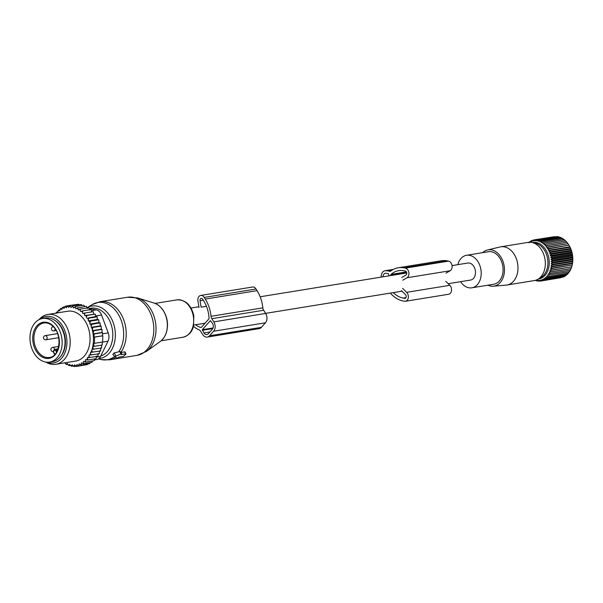 <?xml version="1.0" encoding="UTF-8"?>
<svg xmlns="http://www.w3.org/2000/svg" width="603" height="603" viewBox="0 0 603 603"><rect width="100%" height="100%" fill="white"/><g stroke="black" fill="none" stroke-linecap="round" stroke-linejoin="round"><path stroke-width="0.9" d="M448.18 283.696L470.581 280.056A8.623 6.211 -99.2 0 0 475.488 272.729A8.623 6.211 -99.2 0 0 467.822 263.036L452.046 265.599M493.307 286.206L506.234 285.098A19.349 13.937 -99.2 0 0 506.987 285.008A19.349 13.937 -99.2 0 0 516.477 259.102A19.349 13.937 -99.2 0 0 500.784 246.815A19.349 13.937 -99.2 0 0 500.038 246.966L487.428 250.004A18.369 13.236 80.8 0 1 503.038 261.529A18.369 13.236 80.8 0 1 493.307 286.206A18.369 13.236 80.8 0 1 487.94 285.189M506.987 285.008L534.341 280.561A19.349 13.937 -99.2 0 0 538.049 279.181A19.349 13.937 -99.2 0 0 543.831 254.662A19.349 13.937 -99.2 0 0 532.087 242.504A19.349 13.937 -99.2 0 0 528.13 242.368L500.784 246.815M538.049 279.181L541.147 277.305A17.939 12.927 -99.2 0 0 546.514 254.572A17.939 12.927 -99.2 0 0 535.622 243.295L532.087 242.504M482.656 252.672A18.369 13.236 80.8 0 1 487.428 250.004M460.602 281.676A16.469 11.872 -99.2 0 0 471.848 287.804A16.469 11.872 -99.2 0 0 479.928 265.75A16.469 11.872 -99.2 0 0 466.556 255.288A16.469 11.872 -99.2 0 0 457.835 264.657M471.848 287.804L493.721 284.247A16.469 11.872 -99.2 0 0 501.802 262.199A16.469 11.872 -99.2 0 0 488.438 251.73L466.556 255.288M570.099 270.144L569.556 271.697L547.577 275.036L548.368 276.362L568.569 273.076L569.217 271.523M550.222 273.461L549.227 272.157L570.868 268.637L570.423 270.174L548.459 273.664L549.348 274.983M568.23 272.76L567.483 274.305L547.275 277.584L545.511 277.365L546.092 278.646L544.351 278.292L544.826 279.536L543.107 279.046L543.484 280.237L541.811 279.626L542.089 280.749L540.461 280.018L540.65 281.066L539.074 280.229L539.172 281.186L537.665 280.244L537.688 281.104L536.248 280.071L536.195 280.825L535.539 280.289M567.152 273.852L566.292 275.367L546.092 278.646M565.524 275.488L565.026 276.249L544.826 279.536M564.106 276.4L563.692 276.95L543.484 280.237M562.576 277.131L542.089 280.749M560.948 277.681L540.65 281.066M552.31 258.235L550.675 257.511L572.315 253.991L572.511 254.956L552.31 258.235L550.976 259.426L552.552 260.27L551.134 261.363L552.65 262.305L551.157 263.285L552.597 264.318L551.044 265.184L552.401 266.292L550.788 267.039L552.062 268.214L550.396 268.825L551.579 270.061L549.876 270.543L550.969 271.817L549.227 272.157M550.976 259.426L572.616 255.913L572.511 254.956M572.616 255.913L572.752 256.984L552.552 260.27M551.134 261.363L572.775 257.843L572.752 256.984M572.775 257.843L572.85 259.019L552.65 262.305M551.157 263.285L572.797 259.772L572.85 259.019M572.797 259.772L572.797 261.031L552.597 264.318M551.044 265.184L572.684 261.664L572.797 261.031M572.684 261.664L572.609 263.014L552.401 266.292M550.788 267.039L572.428 263.519L572.609 263.014M572.428 263.519L572.27 264.936L552.062 268.214M550.396 268.825L572.27 264.936M572.036 265.312L571.787 266.782L551.579 270.061M549.876 270.543L571.787 266.782M571.516 267.023L571.169 268.531L550.969 271.817M532.411 242.572A18.467 13.304 80.8 0 1 548.843 258.031A18.467 13.304 80.8 0 1 538.328 279.008M548.368 276.362L546.597 276.28L547.275 277.584M540.469 280.975L539.172 281.186M538.758 280.93L537.688 281.104M537.085 280.674L536.195 280.825M554.617 236.655L534.235 239.843L534.379 240.921L535.705 239.73L535.781 240.899L537.198 239.813L537.198 241.072L538.69 240.092L538.615 241.434L540.167 240.567L540.009 241.976L541.622 241.238L541.373 242.7L543.032 242.089L542.685 243.597L544.396 243.115L543.951 244.652L545.685 244.313L545.142 245.866L546.898 245.67L546.25 247.222L548.021 247.162L547.268 248.7L549.039 248.783L548.187 250.298L549.951 250.516L548.994 251.994L550.735 252.348L549.68 253.773L551.398 254.262L550.245 255.619L551.918 256.23L550.675 257.511M556.328 236.7L535.705 239.73M558.001 236.949L557.398 236.527L537.198 239.813M559.629 237.401L558.891 236.806L538.69 240.092M561.649 238.464L560.368 237.281L540.167 240.567M563.006 239.187L561.823 237.951L541.622 241.238M564.325 240.077L563.24 238.803L543.032 242.089M565.584 241.14L564.596 239.836L544.396 243.115M545.142 245.866L566.775 242.353L565.885 241.034L545.685 244.313M566.775 242.353L546.898 245.67M546.25 247.222L567.89 243.702L567.099 242.383M567.89 243.702L548.021 247.162M547.268 248.7L568.908 245.187L568.222 243.876M568.908 245.187L549.039 248.783M548.187 250.298L569.82 246.785L569.247 245.504M569.82 246.785L570.152 247.238L549.951 250.516M548.994 251.994L570.626 248.481L570.152 247.238M570.626 248.481L570.943 249.069L550.735 252.348M549.68 253.773L571.32 250.26L570.943 249.069M571.32 250.26L571.599 250.976L551.398 254.262M550.245 255.619L571.878 252.099L571.599 250.976M571.878 252.099L572.126 252.943L551.918 256.23M572.315 253.991L572.126 252.943M528.778 242.285L529.102 242.851L530.06 241.373L530.339 242.097L531.394 240.672L531.642 241.517L532.796 240.16L532.992 241.125L534.235 239.843M529.562 242.135L528.793 242.263M530.979 241.23L530.06 241.373M532.509 240.491L531.394 240.672M534.137 239.941L532.796 240.16M390.669 271.079L386.229 270.77A6.731 4.847 -99.2 0 0 384.985 270.755A6.731 4.847 -99.2 0 0 381.164 276.476L381.149 277.116M390.729 275.563L390.744 275.021A0.844 0.603 -99.2 0 1 390.985 274.425A27.55 19.846 -99.2 0 1 398.696 270.672A27.55 19.846 -99.2 0 1 403.776 270.747L405.314 271.033A2.103 1.515 -99.2 0 1 406.754 272.842A2.103 1.515 -99.2 0 1 405.985 275.036L401.764 277.486M393.239 292.621A27.55 19.846 -99.2 0 0 403.113 298.07L404.643 298.357A2.103 1.515 -99.2 0 0 405.035 298.364A2.103 1.515 -99.2 0 0 406.203 296.849A2.103 1.515 -99.2 0 0 405.502 294.633L401.447 290.631M388.875 275.865L388.618 273.717L386.169 273.257A4.206 3.03 -99.2 0 0 385.392 273.242A4.206 3.03 -99.2 0 0 383.003 276.815M389.161 271.327A4.206 3.03 -99.2 0 0 389.937 271.335A4.206 3.03 -99.2 0 0 390.94 270.905A30.489 21.972 -99.2 0 1 398.229 267.762A30.489 21.972 -99.2 0 1 403.852 267.845L405.382 268.131A5.05 3.633 -99.2 0 1 408.842 272.481A5.05 3.633 -99.2 0 1 406.995 277.749L402.781 280.199M445.956 273.182L450.17 270.732A5.05 3.633 -99.2 0 0 452.024 265.471A5.05 3.633 -99.2 0 0 448.564 261.122L447.027 260.828A30.489 21.972 -99.2 0 0 441.404 260.745L398.229 267.762M402.578 288.324L406.641 292.327A5.05 3.633 -99.2 0 1 408.321 297.633A5.05 3.633 -99.2 0 1 405.502 301.266A5.05 3.633 -99.2 0 1 404.575 301.251L403.038 300.965A30.489 21.972 -99.2 0 1 390.397 293.111A4.206 3.03 -99.2 0 0 390.382 293.088M445.76 281.307L449.815 285.309L406.641 292.327M405.502 301.266L448.685 294.249A5.05 3.633 -99.2 0 0 451.504 290.616A5.05 3.633 -99.2 0 0 449.815 285.309M42.511 318.512L45.391 318.045A22.077 15.912 80.8 0 1 57.112 322.221A22.077 15.912 80.8 0 1 64.838 345.496A22.077 15.912 80.8 0 1 52.476 361.634L49.597 362.101A22.077 15.912 80.8 0 1 37.876 357.933A22.077 15.912 80.8 0 1 30.15 334.65A22.077 15.912 80.8 0 1 42.511 318.512A22.077 15.912 80.8 0 1 54.232 322.688A22.077 15.912 80.8 0 1 61.958 345.964A22.077 15.912 80.8 0 1 49.597 362.101M91.211 327.323L100.264 325.854L100.075 322.906L98.96 322.59L98.726 319.794L97.384 319.424L97.113 316.839L95.628 316.53L87.503 318.15A29.864 21.52 -99.2 0 1 88.302 319.477L88.264 320.909L89.161 321.075A29.864 21.52 -99.2 0 1 89.907 322.628L89.87 324.067L90.571 324.195A29.864 21.52 -99.2 0 1 91.113 325.643A29.864 21.52 -99.2 0 1 91.249 326.027L91.211 327.323L91.694 327.414A29.864 21.52 -99.2 0 1 92.312 329.713L92.53 330.685A29.864 21.52 -99.2 0 1 92.078 349.363L91.814 350.237A29.864 21.52 -99.2 0 1 91.083 352.288L90.608 352.197L90.578 353.494A29.864 21.52 -99.2 0 1 89.817 355.054L89.116 354.926L89.078 356.358A29.864 21.52 -99.2 0 1 88.272 357.617L87.375 357.451L87.887 360.006L96.096 358.672L96.488 355.974M87.337 358.883A29.864 21.52 80.8 0 1 86.478 359.901L87.887 360.006M86.508 318.015L86.508 316.665A29.864 21.52 -99.2 0 0 85.679 315.557L84.691 315.573L84.578 314.223A29.864 21.52 -99.2 0 0 83.666 313.236L82.701 313.409L82.475 312.068A29.864 21.52 -99.2 0 0 81.503 311.216L80.568 311.547L80.229 310.236A29.864 21.52 -99.2 0 0 79.204 309.535L78.315 310.01L77.87 308.744A29.864 21.52 -99.2 0 0 76.807 308.201L86.282 306.256L87.435 308.525M56.267 313.085A29.864 21.52 -99.2 0 1 56.863 312.392L57.858 312.625L57.926 311.291A29.864 21.52 -99.2 0 1 58.8 310.5L59.772 310.892L59.953 309.595A29.864 21.52 -99.2 0 1 60.903 308.955L61.845 309.49L62.139 308.246A29.864 21.52 -99.2 0 1 63.149 307.771L64.054 308.442L64.453 307.266A29.864 21.52 -99.2 0 1 65.508 306.957L66.36 307.764L66.865 306.671A29.864 21.52 -99.2 0 1 67.951 306.535L68.742 307.455L69.337 306.467A29.864 21.52 -99.2 0 1 70.438 306.505L71.154 307.53L71.84 306.656A29.864 21.52 -99.2 0 1 72.94 306.867L73.581 307.99L74.342 307.236A29.864 21.52 -99.2 0 1 75.435 307.613L75.978 308.819L76.807 308.201M65.199 362.765L65.471 363.549A29.864 21.52 -99.2 0 0 66.541 364.091L66.42 364.514L67.74 364.302M86.478 359.901L85.49 359.667L85.422 360.993A29.864 21.52 -99.2 0 1 84.548 361.785L83.576 361.401L83.395 362.697A29.864 21.52 -99.2 0 1 82.445 363.338L81.495 362.802L81.201 364.046A29.864 21.52 -99.2 0 1 80.199 364.521L79.294 363.85L78.895 365.019A29.864 21.52 -99.2 0 1 77.84 365.328L76.988 364.529L76.483 365.614A29.864 21.52 -99.2 0 1 75.398 365.757L74.606 364.83L74.011 365.817A29.864 21.52 -99.2 0 1 72.91 365.787L72.194 364.755L71.508 365.629A29.864 21.52 -99.2 0 1 70.4 365.426L69.767 364.302L69.006 365.056A29.864 21.52 -99.2 0 1 67.913 364.672L67.37 363.473L66.541 364.091M55.86 364.28L75.722 361.054A25.236 18.18 -99.2 0 0 88.098 327.271A25.236 18.18 -99.2 0 0 67.626 311.238L47.765 314.464A25.236 18.18 80.8 0 1 68.237 330.497A25.236 18.18 80.8 0 1 55.86 364.28A25.236 18.18 80.8 0 1 45.82 362.094M98.206 353.448L97.829 356.335L88.272 357.617M89.907 322.628L90.518 321.128L89.161 321.075M88.302 319.477L88.905 318.173L87.503 318.15M97.113 316.839L88.905 318.173M95.628 316.53L95.289 314.11L87.081 315.444L86.508 316.665M85.679 315.557L87.081 315.444M84.691 315.573L95.289 314.11M93.812 314.095L93.261 311.661L85.053 312.995L84.578 314.223M83.666 313.236L85.053 312.995M91.822 311.924L91.068 309.52L82.86 310.854L82.475 312.068M81.503 311.216L82.86 310.854M89.689 310.063L88.731 307.711L80.523 309.045L80.229 310.236M79.204 309.535L80.523 309.045M77.87 308.744L78.073 307.59M84.601 306.528L83.764 305.178L75.556 306.512L75.435 307.613M74.342 307.236L75.556 306.512M81.933 305.48L81.194 304.5L72.986 305.834L72.94 306.867M71.84 306.656L72.986 305.834M79.174 304.824L78.616 304.214L70.408 305.548L70.438 306.505M69.337 306.467L70.408 305.548M76.34 304.583L67.86 305.668L67.951 306.535M66.865 306.671L67.86 305.668M65.508 306.957L65.365 306.196L64.453 307.266M63.149 307.771L62.961 307.115L62.139 308.246M60.903 308.955L60.684 308.419L59.953 309.595M58.8 310.5L58.559 310.085L57.926 311.291M56.863 312.392L56.614 312.098L56.004 313.409M65.23 362.855L63.903 362.976M65.471 363.549L66.42 364.514M70.363 365.358L68.946 365.591L67.913 364.672M69.006 365.056L68.946 365.591M73.227 365.991L71.508 366.27L70.4 365.426M71.508 365.629L71.508 366.27M76.227 366.209L74.086 366.556L72.91 365.787M74.011 365.817L74.086 366.556M84.925 364.966L76.641 366.436L75.398 365.757M76.483 365.614L76.641 366.436M77.84 365.328L79.129 365.908L78.895 365.019M80.199 364.521L81.533 364.988L81.201 364.046M82.445 363.338L83.817 363.684L83.395 362.697M84.548 361.785L85.943 362.019L85.422 360.993M89.078 356.358L89.621 357.669M99.653 350.727L99.314 353.765L89.817 355.054M90.578 353.494L91.106 355.099M100.829 347.856L100.543 350.984L91.083 352.288M91.814 350.237L92.334 352.318M101.734 344.924L101.508 348.059L92.078 349.363M92.53 330.685L93.751 330.715L93.118 333.911L94.294 333.934L93.88 337.115L94.581 337.13L94.43 343.341L93.729 343.326L93.985 346.401L92.809 346.371L93.299 349.386M92.312 329.713L92.945 327.444L91.694 327.414M91.249 326.027L91.86 324.241L90.571 324.195M102.367 341.924L102.193 345.067L93.985 346.401M93.88 337.115L102.789 335.796L102.638 342.007L94.43 343.341M102.789 335.796L94.581 337.13M102.518 335.713L102.502 332.6L94.294 333.934M93.118 333.911L102.035 332.464L101.96 329.381L93.751 330.715M89.056 308.51L96.344 309.874A8.412 6.06 80.8 0 1 101.545 315.015L108.223 332.901A8.412 6.06 -99.2 0 1 108.02 341.185L100.535 356.411L96.329 357.097M60.39 356.81A21.452 15.452 -99.2 0 0 63.76 332.155A21.452 15.452 -99.2 0 0 54.428 320.118M46.936 362.222A23.532 16.959 -99.2 0 0 63.601 355.491A23.532 16.959 -99.2 0 0 65.116 331.424A23.532 16.959 -99.2 0 0 39.949 319.243M38.931 319.718A25.236 18.18 80.8 0 1 47.765 314.464M94.287 359.968L96.676 359.576A8.412 6.06 -99.2 0 0 100.535 356.411M102.035 332.464L102.502 332.6M98.726 319.794L90.518 321.128M98.96 322.59L89.87 324.067M100.075 322.906L91.86 324.241M100.264 325.854L101.153 326.117L92.945 327.444M101.153 326.117L101.289 329.178L92.289 330.64M101.289 329.178L101.96 329.381M94.475 358.936L94.151 360.684L85.943 362.019M92.402 360.963L92.025 362.35L83.817 363.684M90.118 362.659L89.741 363.654L81.533 364.988M87.623 364.001L87.345 364.574L79.129 365.908M57.896 311.894L56.614 312.098M59.916 309.867L58.559 310.085M62.199 308.171L60.684 308.419M64.845 306.806L62.961 307.115M67.717 305.811L65.365 306.196M97.384 319.424L88.264 320.909M125.643 353.863L121.037 354.609L121.61 353.788L120.992 353.825L115.987 356.132L115.188 356.984L117.118 358.19L118.799 357.127L123.404 356.381L125.771 354.27L124.746 351.873L121.097 352.469M120.615 352.288L119.756 351.557L114.231 352.913L112.791 354.398L115.188 356.984L112.851 354.458M120.804 351.722L121.61 353.788M124.964 352.544L124.746 351.873M193.473 326.359A30.489 21.972 80.8 0 0 199.028 329.811A4.206 3.03 80.8 0 1 200.641 331.273L202.646 334.461A6.731 4.847 80.8 0 0 207.311 337.077L259.124 328.65A6.731 4.847 80.8 0 0 261.393 327.346L265.426 322.809A6.731 4.847 80.8 0 0 265.652 313.439L263.647 310.251A4.206 3.03 80.8 0 1 262.855 307.877A30.489 21.972 80.8 0 0 257.066 290.654L256.019 288.988A5.05 3.633 80.8 0 0 252.521 287.028L200.709 295.447A5.05 3.633 80.8 0 1 204.206 297.407L256.019 288.988M204.206 297.407L205.254 299.073A30.489 21.972 80.8 0 1 211.035 316.296A4.206 3.03 80.8 0 0 211.834 318.67L213.839 321.866A6.731 4.847 80.8 0 1 213.613 331.228L265.426 322.809M195.523 324.753A27.55 19.846 80.8 0 0 200.837 327.542A0.844 0.603 80.8 0 0 201.334 327.399L208.864 318.927A0.844 0.603 80.8 0 0 209.06 318.286A27.55 19.846 80.8 0 0 203.686 300.837L202.638 299.171A2.103 1.515 80.8 0 0 201.183 298.357A2.103 1.515 80.8 0 0 200.03 300.693L203.264 300.166M206.445 306.286L201.108 307.153L200.03 300.693M202.329 329.698L210.387 320.623L212.497 323.374A4.206 3.03 80.8 0 1 212.354 329.23L208.321 333.768A4.206 3.03 80.8 0 1 206.904 334.582A4.206 3.03 80.8 0 1 203.987 332.954L202.329 329.698L213.07 327.949M199.02 307.515L197.935 301.048A5.05 3.633 80.8 0 1 200.709 295.447M213.613 331.228L209.58 335.765A6.731 4.847 80.8 0 1 207.311 337.077M392.757 269.714L386.229 270.77M406.656 272.435L390.744 275.021M405.977 297.603L403.113 298.07M405.397 298.236L404.643 298.357M406.422 271.915L390.985 274.425M447.027 260.828L403.852 267.845M448.564 261.122L405.382 268.131M450.17 270.732L406.995 277.749M52.83 325.703A18.294 13.183 80.8 0 1 57.541 351.142A18.294 13.183 80.8 0 1 39.278 354.911A18.294 13.183 80.8 0 1 34.567 329.479A18.294 13.183 80.8 0 1 52.83 325.703M40.167 354.149A17.457 12.58 80.8 0 1 34.054 335.743A17.457 12.58 80.8 0 1 43.831 322.989C46.921 322.507 49.921 323.585 52.83 326.223C62.855 334.605 59.855 356.916 49.431 357.443A17.457 12.58 80.8 0 1 40.167 354.149M59.034 339.994A17.457 12.58 80.8 0 1 58.604 337.718M54.903 354.398A1.681 1.214 -99.2 0 0 54.707 353.984L54.692 354.609M54.707 353.984L54.036 352.921A1.681 1.214 -99.2 0 1 54.097 350.577A1.681 1.214 -99.2 0 1 55.83 350.901L56.494 351.964A1.681 1.214 -99.2 0 0 56.607 352.122M56.494 351.964L56.87 351.647M54.164 353.328L54.036 352.921M57.24 350.931L56.848 350.305A2.525 1.817 -99.2 0 0 55.107 349.325C53.479 349.959 53.079 351.27 53.901 353.275L54.564 354.338M55.83 350.901L57.579 350.185M53.335 351.564A2.103 1.515 -99.2 0 0 53.441 351.541L53.335 351.564A2.103 2.103 0 0 1 50.961 348.971A2.103 2.103 0 0 1 52.657 347.411A2.103 1.515 -99.2 0 1 54.526 349.529M45.926 339.775A2.103 1.515 -99.2 0 0 47.042 338.554A2.103 1.515 -99.2 0 0 46.725 336.466A2.103 1.515 -99.2 0 0 45.248 335.622A2.103 2.103 0 0 0 43.552 337.183A2.103 2.103 0 0 0 45.926 339.775L58.717 337.695M53.313 326.698A2.103 1.515 -99.2 0 0 53.17 326.713A2.103 2.103 0 0 0 51.466 328.273A2.103 2.103 0 0 0 53.84 330.866A2.103 1.515 -99.2 0 0 54.956 329.645A2.103 1.515 -99.2 0 0 55.024 328.756M108.02 341.185L102.359 342.105M96.344 309.874L91.43 310.673M95.553 315.987L101.545 315.015M108.223 332.901L102.518 333.828M155.378 321.648A28.823 20.766 80.8 0 1 146.303 351.504L137.085 355.34A29.441 21.211 80.8 0 0 153.147 321.994A29.441 21.211 80.8 0 0 127.64 297.226L137.605 297.942A28.823 20.766 80.8 0 1 155.378 321.648M154.172 303.083C160.805 305.578 165.086 311.223 167.008 320.02C168.403 329.472 166.194 336.595 160.398 341.381A20.608 14.849 -99.2 0 0 166.888 320.035A20.608 14.849 -99.2 0 0 154.172 303.083L137.605 297.942M127.64 297.226L100.038 301.711A29.441 21.211 80.8 0 1 125.545 326.479A29.441 21.211 80.8 0 1 120.977 352.16M165.426 314.608A18.927 13.635 80.8 0 1 167.076 320.057A18.927 13.635 80.8 0 1 167.423 326.886M100.038 301.711L92.312 304.56A29.012 20.901 80.8 0 1 123.004 326.901A29.012 20.901 80.8 0 1 118.746 351.858M155.107 303.415L176.845 299.879A18.927 13.635 80.8 0 1 193.246 315.806A18.927 13.635 80.8 0 1 182.92 337.243L161.174 340.778M92.312 304.56L87.043 307.749A26.479 19.077 80.8 0 1 114.751 328.326A26.479 19.077 80.8 0 1 98.99 358.468M89.485 308.585A24.444 17.615 80.8 0 1 112.248 328.793A24.444 17.615 80.8 0 1 100.709 356.056M114.623 356.381A29.012 20.901 80.8 0 1 101.251 359.569L109.482 359.825L137.085 355.34M115.987 356.132L114.231 352.913M120.992 353.825L119.756 351.557M115.746 357.338A29.441 21.211 80.8 0 1 109.482 359.825M211.834 318.67L263.647 310.251M213.839 321.866L265.652 313.439M200.837 327.542L201.251 327.474M211.035 316.296L262.855 307.877M205.254 299.073L257.066 290.654M209.58 335.765L261.393 327.346M203.987 332.954L209.904 331.989M202.314 330.286L212.806 328.582M402.02 291.196L265.606 313.364M205.065 323.2L193.789 325.032M406.769 272.955L260.157 296.782M198.892 306.739L191.023 308.012M393.337 269.398L384.985 270.755M58.084 348.843L55.107 349.325M58.717 346.431L52.657 347.411M57.587 333.617L45.248 335.622M56.132 330.497L53.84 330.866M160.398 341.381L146.303 351.504M176.845 299.879C185.483 299.623 191.151 304.907 193.834 315.723L193.488 326.298C192.583 329.645 190.51 335.238 182.92 337.243M98.379 358.921L101.251 359.569M125.914 353.931L125.16 352.016"/></g></svg>
